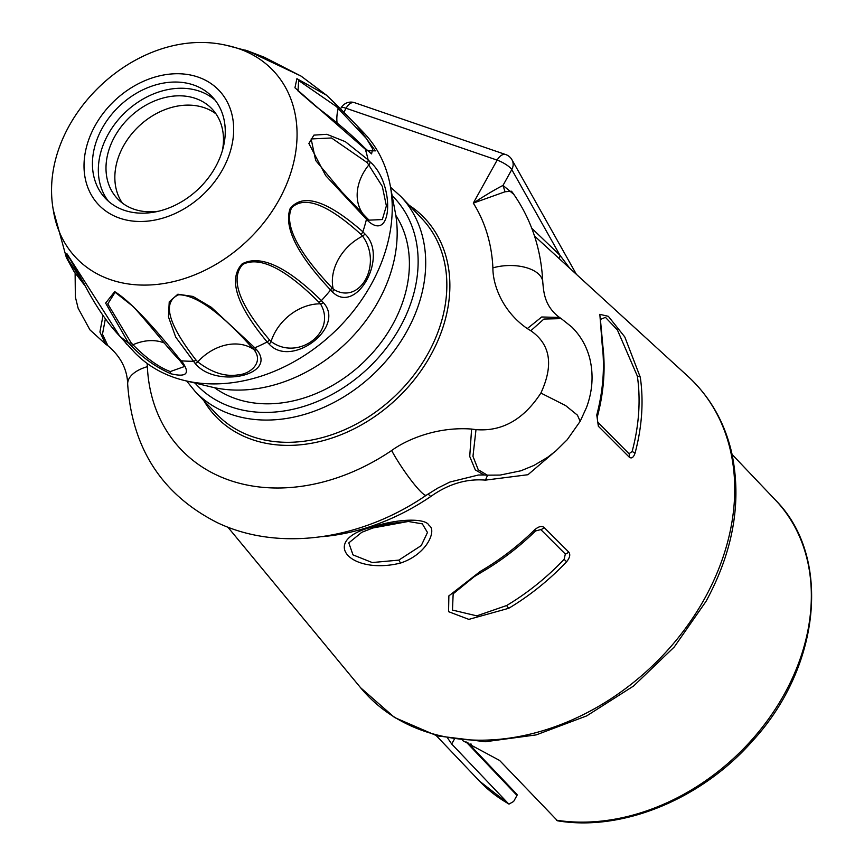 <?xml version="1.0" encoding="UTF-8"?>
<svg xmlns="http://www.w3.org/2000/svg" width="864" height="864" viewBox="0 0 864 864"><rect width="100%" height="100%" fill="white"/><g stroke="black" fill="none" stroke-linecap="round" stroke-linejoin="round"><path stroke-width="1.3" d="M214.51 387.698A126.349 98.183 -43.5 0 0 236.012 398.79A126.349 98.183 -43.5 0 0 373.723 351.551A126.349 98.183 -43.5 0 0 395.798 215.352M492.89 267.872A34.83 18.187 -2.7 0 1 539.341 274.795A34.83 18.187 -2.7 0 1 542.776 282.139C541.145 248.238 530.917 218.182 512.114 191.97L511.412 191.214L505.03 191.776L473.299 203.126A191.927 149.126 136.5 0 1 492.89 267.872C492.75 283.964 501.746 310.921 527.288 328.59L530.809 330.75C550.465 344.293 553.824 365.062 540.886 393.055C523.606 419.569 501.984 431.752 475.999 429.624L471.593 429.062C436.903 426.427 406.328 439.733 391.64 450.522A191.927 149.126 136.5 0 1 147.355 366.671L147.139 363.42M103.01 315.457L99.911 332.035L105.689 344.174L89.921 329.843L78.127 308.221L75.352 296.935L75.114 273.121M105.365 318.784L102.47 334.249L107.914 345.73M471.593 429.062L469.735 456.473L475.308 469.897L484.045 474.984L478.408 475.016L449.993 482.004L437.832 488.063L426.298 495.234A34.83 4.568 -124.2 0 1 419.72 490.59A34.83 4.568 55.8 0 1 391.64 450.522M487.588 475.189L485.449 480.125C466.538 478.526 448.276 484.002 430.682 496.562A18.436 2.419 55.8 0 0 430.326 496.174A18.436 2.419 55.8 0 0 428.026 494.078M552.874 453.395L527.958 474.714L485.449 480.125M530.809 330.75L543.92 319.043L561.244 318.632L571.936 327.143C580.759 335.977 586.732 346.518 589.831 358.754C593.644 374.825 592.553 391.046 586.548 407.398L580.176 421.319L577.433 415.163L565.618 405.572L540.886 393.055M475.999 429.624L472.964 456.322L478.256 469.768L487.318 475.168L500.116 475.081L520.873 470.794L533.898 465.458L547.549 457.369L555.822 450.965L567.194 439.754L580.176 421.319M527.288 328.59L541.706 316.991L559.483 317.434L561.244 318.632M531.749 228.236L560.023 255.355L511.78 169.592L503.01 185.414L513.842 194.389M505.03 191.776L503.01 185.414C495.05 189.475 485.147 195.383 473.299 203.126L497.146 160.121L346.064 108.259L343.818 112.331M569.452 267.851L560.023 255.355L559.462 258.703M534.503 236.023L688.057 376.434A226.228 175.781 136.5 0 1 704.614 598.601A226.228 175.781 136.5 0 1 360.59 687.722L394.556 717.509L437.076 735.869L485.298 741.733L536.188 734.897L586.645 715.91L633.625 685.984L674.255 646.996L706.05 601.333C733.406 550.886 741.971 501.412 731.743 452.898C724.648 422.323 710.089 396.835 688.057 376.434M602.878 346.183C605.578 368.917 603.763 392.353 597.424 416.502L596.873 415.13A5.67 2.214 14.8 0 0 596.765 415.012L598.352 426.254L629.143 457.045C631.465 458.935 633.42 457.672 635.008 453.265A5.67 2.203 15 0 0 632.102 451.58A216.14 167.951 -43.5 0 0 637.351 376.099L617.393 329.94L605.448 317.358L600.404 319.432L602.878 346.183A5.67 3.089 173.1 0 0 602.327 345.082A5.67 3.089 173.1 0 0 602.208 344.963L599.843 314.334L608.342 316.321L624.78 336.928L640.289 377.244A5.67 3.121 171.7 0 0 637.351 376.099M400.55 563.058C350.266 575.467 318.881 540.724 371.52 527.224C400.086 517.903 426.427 518.357 429.084 525.539C436.849 529.589 427.907 553.975 400.55 563.058L398.801 560.12L421.265 545.573L427.475 532.472L422.312 523.854L408.262 521.478L372.892 527.98M565.337 554.062A5.67 4.244 -45 0 0 568.652 551.977L544.126 527.504C541.814 525.614 538.65 526.392 534.632 529.837A214.585 165.359 138.6 0 1 480.244 571.428L448.87 595.89L448.567 611.669L468.86 619.38L508.745 608.288A217.393 170.197 -45.8 0 0 566.611 561.73L564.106 559.332L565.337 554.062L540.81 529.589L535.507 530.971A213.332 164.387 138.6 0 1 488.603 567.983A213.332 164.387 138.6 0 1 481.421 572.314L474.304 576.612L453.157 593.816L452.488 610.081L476.788 615.859L506.639 605.534A215.816 168.966 -45.8 0 0 564.095 559.321M568.652 551.977C570.607 554.353 569.938 557.604 566.622 561.74M372.794 528.001L361.768 532.3L348.797 542.884L352.998 554.882L372.233 562.55L398.801 560.12M597.575 421.956L628.992 453.697L632.102 451.58M535.507 530.971L534.643 529.848M488.603 567.983L481.421 572.314A5.67 0.896 -120.2 0 1 480.244 571.428M506.65 605.545A5.67 1.134 59.1 0 0 508.745 608.288M540.81 529.589A5.67 4.244 -45 0 0 544.126 527.504M598.19 422.906A5.67 4.255 135 0 1 598.352 426.254M628.992 453.697A5.67 4.255 135 0 1 629.143 457.045M447.844 738.364L451.688 744.001L508.486 803.736L508.972 804.125L513.648 801.446L516.985 795.431A1.134 0.886 -43.5 0 0 516.78 794.232L467.543 742.435M556.373 820.184A204.077 158.566 -43.5 0 0 784.188 694.364A204.077 158.566 -43.5 0 0 775.354 499.954C832.032 556.535 820.768 667.343 752.166 741.355C701.179 799.286 622.166 831.719 557.528 820.8L499.586 760.439L462.704 740.632M473.234 748.386A190.469 147.992 136.5 0 1 470.934 743.796M367.945 219.056L369.133 220.147L382.32 219.553L386.381 205.87L382.309 186.419L367.265 162.67A3.402 2.646 -43.5 0 0 368.096 159.829L345.341 141.674L326.819 134.298L313.913 135.13L308.891 143.5L325.663 175.586L368.312 221.227C392.99 242.924 394.643 182.52 369.954 161.784L368.096 159.829A158.728 123.336 136.5 0 0 365.148 148.759A3.402 2.646 136.5 0 0 364.673 147.938L371.563 153.889L372.708 149.018L366.552 138.715L336.366 106.531A3.402 2.646 -43.5 0 0 335.869 104.155A3.402 2.646 -43.5 0 0 335.718 104.015L326.549 95.234L296.914 78.678L294.937 87.782L367.006 150.714L375.386 150.865L356.897 125.582L364.252 133.315A158.728 123.336 136.5 0 1 390.161 185.134L395.323 212.62A141.718 110.117 136.5 0 1 345.341 343.807A141.718 110.117 136.5 0 1 211.799 387.083L184.615 380.538A158.728 123.336 136.5 0 1 174.431 377.579A158.728 123.336 -43.5 0 1 134.168 352.037L119.642 336.042L66.82 253.552L66.344 257.537L53.298 210.049A135.918 105.613 -43.5 0 0 110.538 279.677A135.918 105.613 136.5 0 0 278.975 200.005A135.918 105.613 136.5 0 0 238.604 48.643A135.918 105.613 -43.5 0 0 226.541 45.36L248.076 51.03A3.402 1.987 -71.1 0 1 248.119 51.052L245.084 50.058M390.161 185.134A158.728 123.336 136.5 0 1 334.184 332.068A158.728 123.336 136.5 0 1 184.615 380.538M170.813 373.756C155.239 366.811 141.718 357.113 130.216 344.671L128.358 342.716L105.624 303.102L114.707 291.632C129.082 300.499 151.168 323.546 180.976 360.774L182.833 362.729C190.21 373.766 186.203 377.438 170.813 373.756A3.402 1.987 -71.1 0 1 170.251 371.574C158.544 367.081 146.124 358.139 132.98 344.758L131.123 342.803L107.784 303.934L115.096 292.27L133.358 306.677C157.097 333.277 166.342 346.691 179.507 360.104L184.399 366.541L170.251 371.574M123.746 340.416L126.814 344.293L123.746 340.438M356.897 125.582L336.01 104.306M332.446 291.956C356.27 315.587 389.113 256.327 364.716 233.734L362.858 231.779C327.024 200.426 302.778 192.715 290.11 208.656C283.64 227.21 297.13 254.329 330.588 290.002L332.446 291.956A3.402 2.646 136.5 0 0 333.234 289.116C359.878 306.029 383.011 264.211 362.61 236.12L360.752 234.166C327.564 204.206 304.517 195.404 291.632 207.76C284.04 224.575 297.292 251.035 331.376 287.161A3.402 2.646 136.5 0 1 330.588 290.002A158.728 123.336 136.5 0 1 321.397 300.586C286.718 266.522 260.312 254.275 242.158 263.844C228.042 279.007 236.369 305.046 267.138 341.971L268.996 343.926C291.146 368.982 346.442 327.024 323.244 302.54L321.397 300.586A3.402 2.646 -43.5 0 1 318.589 301.882C285.034 268.499 259.772 255.992 242.806 264.362C229.954 278.575 238.756 303.642 269.212 339.563A3.402 2.646 136.5 0 1 267.138 341.971A158.728 123.336 136.5 0 1 254.815 347.803L211.324 307.303L192.964 296.438L177.865 294.214L169.236 301.795L168.448 316.84L175.694 337.079L194.972 363.215C215.341 388.962 278.014 375.257 256.673 349.747L254.815 347.803A3.402 2.646 -43.5 0 1 252.072 347.663C220.536 312.487 196.063 294.862 178.632 294.775C162.076 301.99 167.832 323.698 195.912 359.921A3.402 2.646 136.5 0 1 193.126 361.271A158.728 123.336 136.5 0 1 180.976 360.774A3.402 2.646 136.5 0 1 179.507 360.104M337.068 123.034A45.349 35.24 136.5 0 1 338.224 108.486A3.402 2.646 -43.5 0 0 337.727 106.11L326.549 95.234L301.028 76.075L248.076 51.03M301.234 76.205L264.384 57.283L248.119 51.052M193.558 84.974A73.688 57.262 136.5 0 1 212.252 96.833A73.688 57.262 136.5 0 1 207.77 178.654A73.688 57.262 136.5 0 1 124.124 210.244A73.688 57.262 -43.5 0 1 105.43 198.385A73.688 57.262 -43.5 0 1 109.912 116.575A73.688 57.262 -43.5 0 1 193.558 84.974M108.529 201.344A73.688 57.262 136.5 0 1 117.526 120.636A73.688 57.262 136.5 0 1 199.454 91.184A73.688 57.262 136.5 0 1 215.05 100.084M158.555 211.226A65.189 50.652 136.5 0 1 134.028 209.218A65.189 50.652 136.5 0 1 117.493 198.731A65.189 50.652 136.5 0 1 121.457 126.36A65.189 50.652 136.5 0 1 195.458 98.41A65.189 50.652 136.5 0 1 211.993 108.907A65.189 50.652 136.5 0 1 222.394 150.541M122.299 203.029A65.189 50.652 136.5 0 1 132.916 132.484A65.189 50.652 136.5 0 1 204.304 107.719A65.189 50.652 136.5 0 1 216.032 113.918M336.366 106.531L298.685 80.557L297.994 90.925L298.534 91.487M367.265 162.67L331.517 137.981L311.148 138.953L315.673 160.466L341.755 191.819L365.764 216.778A3.402 2.646 136.5 0 1 365.947 216.95A3.402 2.646 136.5 0 1 366.466 219.283A158.728 123.336 136.5 0 1 362.858 231.779A3.402 2.646 -43.5 0 1 360.752 234.166M369.133 220.147L367.805 218.905A3.402 2.646 136.5 0 1 368.312 221.227M269.212 339.563L271.069 341.507C298.048 361.67 337.468 332.014 320.447 303.836L318.589 301.882M195.912 359.921L197.759 361.876C211.734 372.643 225.234 376.963 238.259 374.846C249.858 374.144 264.33 362.567 253.93 349.618L252.072 347.663M73.634 264.146L67.414 254.491L68.126 259.762L83.884 283.446M194.994 383.033A136.048 105.71 -43.5 0 0 400.032 327.283A136.048 105.71 -43.5 0 0 392.137 195.631M400.712 196.355L421.848 218.592A141.718 110.117 -43.5 0 1 427.993 353.603A141.718 110.117 -43.5 0 1 216.421 413.878L195.286 391.64A141.718 110.117 -43.5 0 0 406.847 331.366A141.718 110.117 -43.5 0 0 400.712 196.355L390.55 187.207M203.785 400.583A143.986 111.877 -43.5 0 0 314.172 442.757A143.986 111.877 -43.5 0 0 430.715 355.234A143.986 111.877 -43.5 0 0 409.212 205.297M147.355 366.671A34.83 18.187 177.3 0 0 127.678 384.178L127.678 384.178C127.278 369.349 120.69 356.53 107.903 345.74L105.678 344.185M321.84 536.674A208.332 161.881 -43.5 0 0 430.682 496.562M511.78 169.592A11.34 2.678 -151 0 0 497.146 160.121A11.34 6.62 -71.1 0 1 505.742 154.57A11.34 11.34 0 0 1 511.942 159.732L511.942 159.732A11.34 10.292 150.6 0 1 511.78 169.592M640.289 377.244A217.674 169.139 136.5 0 1 635.008 453.265M596.765 415.012A214.11 166.374 -43.5 0 0 602.208 344.963M372.989 527.936L371.52 527.224M508.972 804.125L479.531 781.153A204.077 158.566 -43.5 0 0 508.486 803.736M516.985 795.431L466.063 741.863M454.194 739.487L451.688 744.001M354.661 102.708A11.34 6.62 108.9 0 0 346.064 108.259A11.34 2.678 -151 0 0 341.064 107.935A11.34 11.34 0 0 1 354.661 102.708L505.742 154.57M121.5 337.997A3.402 2.646 -43.5 0 1 121.349 337.856L119.491 335.902A3.402 2.646 -43.5 0 0 119.642 336.042A158.728 123.336 -43.5 0 0 128.358 342.716A3.402 2.646 -43.5 0 0 131.123 342.803M182.833 362.729A3.402 2.646 136.5 0 1 181.364 362.059M130.216 344.671A3.402 2.646 -43.5 0 0 132.98 344.758A45.349 35.24 136.5 0 1 164.203 342.954M114.707 291.632A3.402 1.987 108.9 0 0 115.096 292.27M197.953 77.036A83.03 64.519 136.5 0 1 222.62 169.506A83.03 64.519 136.5 0 1 119.729 218.182A83.03 64.519 -43.5 0 1 95.062 125.723A83.03 64.519 -43.5 0 1 197.953 77.036M366.52 149.893A3.402 2.646 136.5 0 1 367.006 150.714M356.854 125.539L337.727 106.11A3.402 2.646 -43.5 0 0 337.576 105.959M366.109 217.145L367.621 218.732A3.402 2.646 136.5 0 1 367.805 218.905L341.755 191.819M362.966 213.829A45.349 35.24 136.5 0 1 369.122 164.614A3.402 2.646 -43.5 0 0 369.954 161.784M331.376 287.161L333.234 289.116A45.349 35.24 136.5 0 1 362.61 236.12A3.402 2.646 -43.5 0 0 364.716 233.734M268.996 343.926A3.402 2.646 136.5 0 0 271.069 341.507A45.349 35.24 136.5 0 1 320.447 303.836A3.402 2.646 -43.5 0 0 323.244 302.54M194.972 363.215A3.402 2.646 136.5 0 0 197.759 361.876A45.349 35.24 136.5 0 1 253.93 349.618A3.402 2.646 -43.5 0 0 256.673 349.747M195.286 391.64L186.667 381.024M426.298 495.234C361.53 539.806 279.461 552.107 217.696 522.85C162.13 494.824 132.116 448.6 127.678 384.178M487.318 475.168L484.045 474.995M542.776 282.139C543.683 291.211 544.082 305.964 559.483 317.434M511.942 159.732L576.256 274.072M227.88 527.17L360.59 687.722M361.768 532.3L372.892 527.99C378.572 525.388 390.366 523.217 408.262 521.478M481.421 572.314L474.304 576.612M597.424 416.502L597.607 422.021M775.354 499.954L732.089 454.442M479.531 781.153L436.277 735.653M467.608 742.457L516.931 794.351M340.492 108.972L341.064 107.935M226.541 45.36C136.912 24.581 37.076 119.48 53.298 210.049M364.673 147.938C352.145 135.173 335.966 121.392 316.116 106.607L298.004 90.936M119.491 335.902C107.114 322.79 95.299 305.402 84.056 283.759L67.446 254.534M66.344 257.537L73.948 271.393L85.46 286.373M121.349 337.856L126.49 343.591"/></g></svg>
